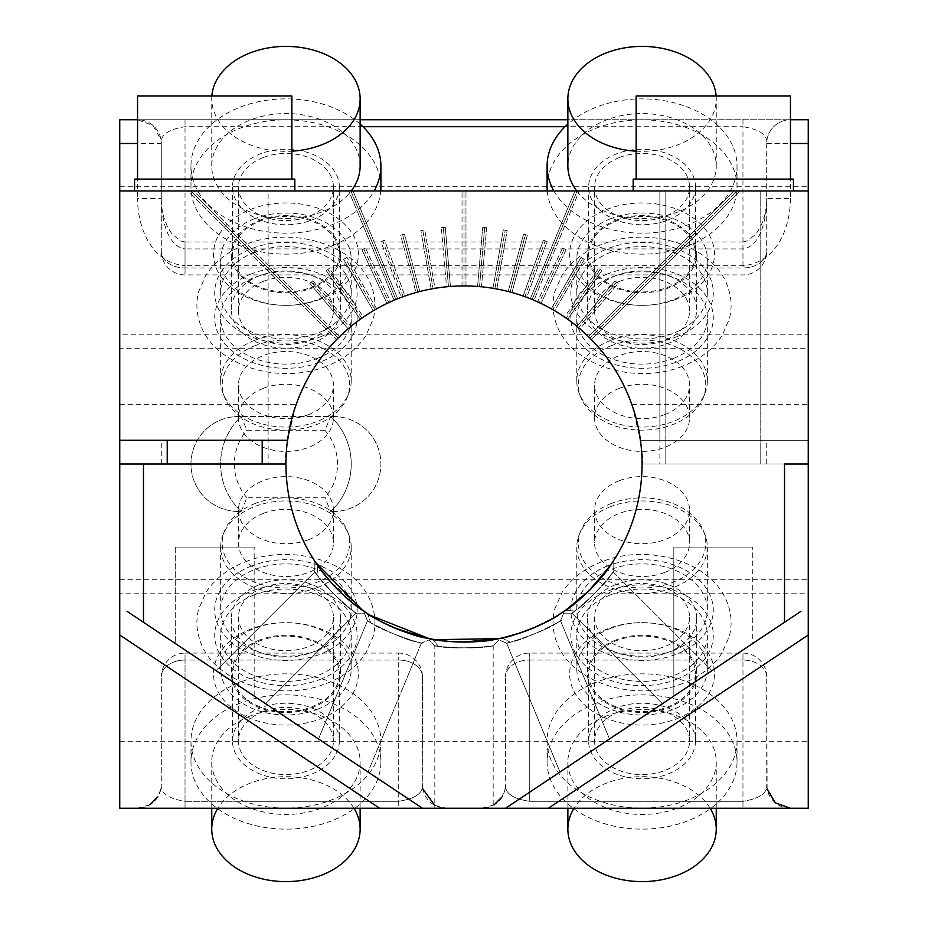<?xml version="1.0" encoding="UTF-8"?>
<svg xmlns="http://www.w3.org/2000/svg" width="928" height="928" viewBox="0 0 928 928"><rect width="100%" height="100%" fill="white"/><g stroke="black" fill="none" stroke-linecap="round" stroke-linejoin="round"><path stroke-width="0.7" stroke-dasharray="4.64 3.48" d="M308.699 539.632A47.479 33.582 180 0 0 333.419 510.168A47.479 33.582 180 0 0 263.169 480.704A47.479 33.582 180 0 0 238.45 510.168A47.479 33.582 180 0 0 308.699 539.632M263.169 513.439A47.479 33.582 180 0 0 238.45 542.903A47.479 33.582 180 0 0 308.699 572.379A47.479 33.582 180 0 0 333.419 542.903A47.479 33.582 180 0 0 263.169 513.439M255.397 503.382A63.696 45.043 180 0 0 224.564 530.839A63.696 45.043 180 0 0 246.326 578.19A63.696 45.043 180 0 0 316.471 582.436A63.696 45.043 180 0 0 347.304 530.839A63.696 45.043 180 0 0 255.397 503.382M317.237 587.621A65.285 46.168 180 0 0 351.225 547.102A65.285 46.168 180 0 0 348.835 534.737A65.285 46.168 180 0 0 254.632 506.595A65.285 46.168 180 0 0 223.033 534.737A65.285 46.168 180 0 0 220.644 547.102A65.285 46.168 180 0 0 317.237 587.621M317.237 650.574A65.285 46.168 180 0 0 351.225 610.056A65.285 46.168 180 0 0 254.632 569.548A65.285 46.168 180 0 0 220.644 610.056A65.285 46.168 180 0 0 317.237 650.574M254.632 594.732A65.285 46.168 180 0 0 220.644 635.239A65.285 46.168 180 0 0 317.237 675.758A65.285 46.168 180 0 0 351.225 635.239A65.285 46.168 180 0 0 254.632 594.732M317.237 709.34A65.285 46.168 180 0 0 351.225 668.821A65.285 46.168 180 0 0 254.632 628.302A65.285 46.168 180 0 0 220.644 668.821A65.285 46.168 180 0 0 317.237 709.34M320.647 718.794A72.419 51.202 180 0 0 349.485 649.31A72.419 51.202 180 0 0 251.221 628.917A72.419 51.202 180 0 0 222.384 698.401A72.419 51.202 180 0 0 320.647 718.794M119.747 741.252L808.253 741.252L808.253 808.265L119.747 808.265L119.747 593.781L808.253 593.781L808.253 741.252M676.779 718.794A72.419 51.202 180 0 0 705.616 649.31A72.419 51.202 180 0 0 607.353 628.917A72.419 51.202 180 0 0 578.515 698.401A72.419 51.202 180 0 0 676.779 718.794M285.94 464L119.747 464L285.94 464A178.06 178.06 0 0 0 620.264 549.376A178.06 178.06 0 0 0 642.06 464L808.253 464L808.253 190.971L739.813 190.971L591.298 339.497A178.06 178.06 0 0 1 642.06 464C644.218 459.94 640.83 440.15 631.887 404.654A178.06 178.06 0 0 1 642.06 464L808.253 464L808.253 190.971L808.253 440.266L640.471 440.266A178.06 178.06 0 0 0 452.098 286.334A178.06 178.06 0 0 0 285.94 464A178.06 178.06 0 0 1 296.113 404.654C287.17 440.15 283.782 459.94 285.94 464L119.747 464L119.747 348.267L808.253 348.267L808.253 593.781M808.253 334.219L808.253 119.747L119.747 119.747L119.747 334.219L808.253 334.219L808.253 348.267M119.747 464L119.747 593.781M119.747 334.219L119.747 348.267M119.747 190.971L188.187 190.971L336.702 339.497L338.094 338.094L190.971 190.971L193.743 190.971L339.486 336.713L338.094 338.094L190.971 190.971L119.747 190.971L119.747 440.266L119.747 190.971L808.253 190.971L808.253 440.266L640.471 440.266A178.06 178.06 0 0 0 591.298 339.497L589.906 338.094L737.029 190.971L808.253 190.971M610.763 628.302A65.285 46.168 180 0 0 576.775 668.821A65.285 46.168 180 0 0 673.368 709.34A65.285 46.168 180 0 0 707.356 668.821A65.285 46.168 180 0 0 610.763 628.302M713.296 464L665.805 464L713.296 464M737.029 190.971L579.223 190.971L734.257 190.971L588.514 336.713L589.906 338.094L737.029 190.971L734.257 190.971L588.514 336.713L591.298 339.497L739.813 190.971L737.029 190.971M577.088 190.971L353.034 190.971L574.966 190.971L530.317 298.746L532.138 299.489L577.088 190.971L574.966 190.971L530.317 298.746L532.138 299.489L577.088 190.971M496.851 288.991L492.977 288.318L503.289 229.854L507.164 230.527L496.851 288.991L494.926 288.643L505.226 230.19L503.289 229.854L507.164 230.527L503.289 229.854L492.977 288.318A178.06 178.06 0 0 0 481.481 286.798L486.655 227.662L482.734 227.314L486.655 227.662L482.734 227.314L484.694 227.488L479.521 286.613L481.481 286.798L477.56 286.45L482.734 227.314L477.56 286.45A178.06 178.06 0 0 0 465.972 285.952L465.972 190.971L465.972 285.952L462.028 285.952L462.028 190.971L462.028 285.952A178.06 178.06 0 0 0 450.44 286.45L448.479 286.613L443.306 227.488L445.266 227.314L450.44 286.45L446.519 286.798L441.345 227.662L446.519 286.798A178.06 178.06 0 0 0 435.023 288.318L431.149 288.991L420.836 230.527L424.711 229.854L435.023 288.318L433.074 288.643L422.774 230.19L424.711 229.854L420.836 230.527L431.149 288.991A178.06 178.06 0 0 0 419.816 291.508L416.011 292.529L400.652 235.178L404.446 234.169L419.816 291.508L417.913 292.007L402.555 234.68L400.652 235.178L404.446 234.169L400.652 235.178L416.011 292.529A178.06 178.06 0 0 0 404.944 296.02L401.256 297.366L380.944 241.57L384.644 240.224L404.944 296.02L403.1 296.682L382.8 240.897L380.944 241.57L384.644 240.224L380.944 241.57L401.256 297.366A178.06 178.06 0 0 0 397.683 298.746L394.04 300.254L348.777 190.971L394.04 300.254A178.06 178.06 0 0 0 390.537 301.797L386.964 303.468L361.885 249.655L363.66 248.832L361.885 249.655L386.964 303.468A178.06 178.06 0 0 0 376.675 308.827L373.265 310.787L343.592 259.376L345.286 258.39L343.592 259.376L373.265 310.787A178.06 178.06 0 0 0 363.486 317.028L360.261 319.278L326.215 270.651L327.816 269.526L326.215 270.651L360.261 319.278A178.06 178.06 0 0 0 351.051 326.343L348.046 328.872L309.882 283.4L311.39 282.135L309.882 283.4L348.046 328.872A178.06 178.06 0 0 0 339.486 336.713L336.702 339.497A178.06 178.06 0 0 0 287.529 440.266A178.06 178.06 0 0 1 336.702 339.497L188.187 190.971L350.912 190.971L193.743 190.971L339.486 336.713A178.06 178.06 0 0 1 348.046 328.872L349.543 327.596L311.39 282.135L312.898 280.871L351.051 326.343L349.543 327.596L311.39 282.135L312.898 280.871L309.882 283.4L312.898 280.871L351.051 326.343A178.06 178.06 0 0 1 360.261 319.278L361.862 318.142L327.816 269.526L329.428 268.389L363.486 317.028L361.862 318.142L327.816 269.526L329.428 268.389L326.215 270.651L329.428 268.389L363.486 317.028A178.06 178.06 0 0 1 373.265 310.787L374.97 309.79L345.286 258.39L346.991 257.404L376.675 308.827L374.97 309.79L345.286 258.39L346.991 257.404L343.592 259.376L346.991 257.404L376.675 308.827A178.06 178.06 0 0 1 386.964 303.468L388.751 302.621L363.66 248.832L365.446 247.996L390.537 301.797L388.751 302.621L363.66 248.832L365.446 247.996L361.885 249.655L365.446 247.996L390.537 301.797A178.06 178.06 0 0 1 394.04 300.254L395.862 299.489L350.912 190.971L353.034 190.971L397.683 298.746L395.862 299.489L350.912 190.971L353.034 190.971L397.683 298.746A178.06 178.06 0 0 1 401.256 297.366L403.1 296.682L382.8 240.897L384.644 240.224L404.944 296.02A178.06 178.06 0 0 1 416.011 292.529L417.913 292.007L402.555 234.68L404.446 234.169L419.816 291.508A178.06 178.06 0 0 1 431.149 288.991L433.074 288.643L422.774 230.19L424.711 229.854L435.023 288.318A178.06 178.06 0 0 1 446.519 286.798L448.479 286.613L443.306 227.488L445.266 227.314L441.345 227.662L445.266 227.314L450.44 286.45A178.06 178.06 0 0 1 462.028 285.952L464 285.94L464 190.971L464 285.94L465.972 285.952A178.06 178.06 0 0 1 477.56 286.45L479.521 286.613L484.694 227.488L486.655 227.662L481.481 286.798A178.06 178.06 0 0 1 492.977 288.318L494.926 288.643L505.226 230.19L507.164 230.527L496.851 288.991A178.06 178.06 0 0 1 508.184 291.508L510.087 292.007L525.445 234.68L527.348 235.178L511.989 292.529A178.06 178.06 0 0 1 523.056 296.02L524.9 296.682L545.2 240.897L547.056 241.57L526.744 297.366A178.06 178.06 0 0 1 530.317 298.746A178.06 178.06 0 0 0 526.744 297.366L524.9 296.682L545.2 240.897L543.356 240.224L547.056 241.57L543.356 240.224L523.056 296.02L526.744 297.366L547.056 241.57L543.356 240.224L523.056 296.02A178.06 178.06 0 0 0 511.989 292.529L510.087 292.007L525.445 234.68L523.554 234.169L527.348 235.178L523.554 234.169L508.184 291.508L511.989 292.529L527.348 235.178L523.554 234.169L508.184 291.508M793.417 190.971L633.163 190.971L793.417 190.971L633.163 190.971L793.417 190.971L793.417 179.104L633.163 179.104L793.417 179.104L633.163 179.104L633.163 190.971M294.837 190.971L134.583 190.971L294.837 190.971L134.583 190.971L294.837 190.971L294.837 179.104L134.583 179.104L294.837 179.104L134.583 179.104L134.583 190.971M784.52 464L808.253 464M790.447 808.265A23.745 23.745 0 0 1 766.714 784.52L766.714 676.837A23.745 16.785 180 0 0 742.968 660.052L742.968 801.305C759.742 798.625 767.653 793.034 766.714 784.52C767.653 793.034 759.742 798.625 742.968 801.305L742.968 808.265L790.447 808.265L481.806 808.265L505.551 808.265L800.91 611.355M678.67 692.845L747.91 646.688L673.832 696.07L673.832 547.102L752.747 547.102L673.832 547.102L752.747 547.102L673.832 547.102L673.832 696.07M752.747 643.464L747.91 646.688L752.747 643.464L752.747 547.102L752.747 643.464M665.446 701.672L708.911 672.696L662.406 703.691L665.446 701.672L662.406 703.691L571.892 613.164L662.406 703.691L571.892 613.164L563.667 613.164L562.925 612.062C555.35 618.86 517.302 636.248 501.967 637.977L498.742 638.65C489.137 642.037 447.331 643.533 432.494 639.264L429.258 638.65C419.085 638.104 379.9 623.488 367.824 613.86L365.075 612.062C355.888 607.666 325.264 579.165 317.805 565.651L315.508 562.275M610.995 574.78L613.164 571.892L610.995 574.78C623.964 559.016 590.069 602.11 574.78 610.995C559.016 623.964 602.098 590.069 610.995 574.78C623.964 559.016 590.069 602.11 574.78 610.995C559.016 623.964 602.098 590.069 610.995 574.78C623.964 559.016 590.069 602.11 574.78 610.995C559.016 623.964 602.098 590.069 610.995 574.78L613.164 571.892L711.938 670.666L708.911 672.696M563.006 769.962L606.46 740.996L559.978 771.98L563.006 769.962L559.978 771.98L506.595 643.092L559.978 771.98L506.595 643.092L498.997 639.949L498.765 638.638C489.137 642.037 447.331 643.533 432.494 639.264L429.246 638.65C419.085 638.104 379.9 623.488 367.824 613.86L329.927 581.183M557.415 622.595L560.524 620.751L557.415 622.595C575.43 613.002 527.626 639.844 510.087 642.199C490.576 648.15 543.344 633.325 557.415 622.595C575.43 613.002 527.626 639.844 510.087 642.199C490.576 648.15 543.344 633.325 557.415 622.595C575.43 613.002 527.626 639.844 510.087 642.199C490.576 648.15 543.344 633.325 557.415 622.595L560.524 620.751L609.487 738.966L606.46 740.996M379.656 808.265L137.553 808.265L185.032 808.265L185.032 801.305C168.258 798.625 160.347 793.034 161.286 784.52L160.869 789.009L157.818 796.874M160.857 788.997L161.066 787.791A23.745 23.745 0 0 0 161.286 784.52L161.286 676.837L161.286 784.52C160.347 793.034 168.258 798.625 185.032 801.305L185.032 660.052L398.715 660.052L398.715 801.305C415.477 798.625 423.4 793.034 422.449 784.52C423.4 793.034 415.477 798.625 398.715 801.305L398.715 808.265L446.194 808.265L177.376 808.265M767.131 789.009L766.714 676.837A23.745 16.785 0 0 0 742.968 660.052L742.968 801.305L683.855 801.305A94.969 67.152 180 0 1 600.277 801.305A94.969 67.152 0 0 1 547.102 741.008A94.969 67.152 0 0 1 596.53 682.08A94.969 67.152 0 0 1 737.029 741.008A94.969 67.152 0 0 1 687.59 799.936A94.969 67.152 0 0 1 683.855 801.305L529.285 801.305C512.523 798.625 504.6 793.034 505.551 784.52C504.6 793.034 512.523 798.625 529.285 801.305L742.968 801.305L742.968 808.265L548.344 808.265M438.387 808.265L493.186 808.265L438.387 808.265M333.419 416.521A47.479 47.479 0 0 1 380.898 464A47.479 47.479 0 0 1 333.419 511.49L330.751 511.49L333.419 511.49A47.479 47.479 0 0 0 380.898 464A47.479 47.479 0 0 0 333.419 416.521L238.45 416.521A47.479 47.479 0 0 0 190.971 464A47.479 47.479 0 0 0 238.45 511.49L241.118 511.49A65.285 65.285 0 0 1 241.118 416.521L330.751 416.521A65.285 65.285 0 0 1 330.751 511.49A65.285 65.285 0 0 0 330.751 416.521L333.419 416.521M119.747 186.748L808.253 186.748M676.779 299.083A72.419 51.202 180 0 1 578.515 278.702A72.419 51.202 180 0 1 607.353 209.218A72.419 51.202 180 0 1 705.616 229.599A72.419 51.202 180 0 1 676.779 299.083M320.647 299.083A72.419 51.202 180 0 1 222.384 278.702A72.419 51.202 180 0 1 251.221 209.218A72.419 51.202 180 0 1 349.485 229.599A72.419 51.202 180 0 1 320.647 299.083M380.898 187.004A94.969 67.152 0 0 0 327.723 126.695L185.032 126.695C168.258 129.375 160.347 134.978 161.286 143.492L137.553 143.492L137.553 119.747L153.05 125.512L161.031 139.989L161.286 143.492A23.745 23.745 0 0 0 137.553 119.747L360.134 119.747M742.968 119.747L742.968 126.695C759.742 129.375 767.653 134.978 766.714 143.492A23.745 23.745 0 0 1 790.447 119.747A23.745 23.745 0 0 0 766.714 143.492L790.447 143.492L790.447 119.747L567.866 119.747M214.704 464L262.195 464L214.704 464M127.09 611.355L422.449 808.265M180.09 646.688L249.33 692.845L180.09 646.688M254.168 696.07L254.168 547.102L175.253 547.102L254.168 547.102L175.253 547.102L254.168 547.102L254.168 696.07L249.33 692.845M321.54 740.996L364.994 769.962L318.513 738.966L321.54 740.996L318.513 738.966L367.476 620.762L318.513 738.966L367.476 620.762L364.333 613.164L365.075 612.062C355.888 607.666 325.264 579.165 317.805 565.651C302.505 545.444 342.096 600.741 362.349 610.206L365.075 612.062L364.333 613.164L365.075 612.062L364.333 613.164L365.075 612.062L364.333 613.164L356.108 613.164L265.594 703.691L219.089 672.696L262.554 701.672M417.913 642.199L421.416 643.092L417.913 642.199C437.436 648.15 384.656 633.325 370.585 622.595C352.582 613.002 400.374 639.833 417.913 642.199C437.436 648.15 384.656 633.325 370.585 622.595C352.582 613.002 400.374 639.833 417.913 642.199C437.436 648.15 384.656 633.325 370.585 622.595C352.582 613.002 400.374 639.833 417.913 642.199L421.416 643.092L368.022 771.98L364.994 769.962M319.441 567.982L317.805 565.651L317.005 574.78L314.836 571.892L317.005 574.78C304.036 559.016 337.931 602.098 353.22 610.995C368.996 623.964 325.89 590.069 317.005 574.78C304.036 559.016 337.931 602.098 353.22 610.995C368.996 623.964 325.89 590.069 317.005 574.78C304.036 559.016 337.931 602.098 353.22 610.995C368.996 623.964 325.89 590.069 317.005 574.78L314.836 571.892L216.062 670.666L219.089 672.696M610.763 594.732A65.285 46.168 180 0 0 576.775 635.239A65.285 46.168 180 0 0 673.368 675.758A65.285 46.168 180 0 0 707.356 635.239A65.285 46.168 180 0 0 610.763 594.732M579.954 328.872A178.06 178.06 0 0 1 588.514 336.713A178.06 178.06 0 0 0 579.954 328.872L578.457 327.596L616.61 282.135L618.118 283.4L579.954 328.872L578.457 327.596L616.61 282.135L615.102 280.871L618.118 283.4L615.102 280.871L576.949 326.343L578.457 327.596L576.949 326.343A178.06 178.06 0 0 0 567.739 319.278L566.138 318.142L600.184 269.526L601.785 270.651L567.739 319.278L566.138 318.142L600.184 269.526L598.572 268.389L601.785 270.651L598.572 268.389L564.514 317.028L566.138 318.142L564.514 317.028A178.06 178.06 0 0 0 554.735 310.787L553.03 309.79L582.714 258.39L584.408 259.376L554.735 310.787L553.03 309.79L582.714 258.39L581.009 257.404L584.408 259.376L581.009 257.404L551.325 308.827L553.03 309.79L551.325 308.827A178.06 178.06 0 0 0 541.036 303.468L539.249 302.621L564.34 248.832L566.115 249.655L541.036 303.468L539.249 302.621L564.34 248.832L562.554 247.996L566.115 249.655L562.554 247.996L537.463 301.797L539.249 302.621L537.463 301.797A178.06 178.06 0 0 0 533.96 300.254L532.138 299.489L533.96 300.254L579.223 190.971L533.96 300.254A178.06 178.06 0 0 1 537.463 301.797L562.554 247.996L566.115 249.655L541.036 303.468A178.06 178.06 0 0 1 551.325 308.827L581.009 257.404L584.408 259.376L554.735 310.787A178.06 178.06 0 0 1 564.514 317.028L598.572 268.389L601.785 270.651L567.739 319.278A178.06 178.06 0 0 1 576.949 326.343L615.102 280.871L618.118 283.4L579.954 328.872M713.296 190.971L665.805 190.971L713.296 190.971M119.747 440.266L287.529 440.266M167.829 440.266L268.134 440.266L167.829 440.266M613.164 571.892L711.938 670.666L613.164 571.892L613.164 561.254L613.164 571.892L613.164 561.254L610.195 565.651C625.495 545.444 585.916 600.741 565.651 610.206L562.925 612.062C555.35 618.86 517.302 636.248 501.967 637.977L498.742 638.65L498.997 639.949L498.742 638.65L498.997 639.949L498.742 638.65L498.997 639.949L493.186 645.76L493.186 808.265M369.912 615.183L385.097 623.628L365.075 612.062M389.911 625.924L394.412 627.908L389.911 625.924M426.033 637.977L429.258 638.65L429.003 639.949L429.258 638.65L429.003 639.949L429.258 638.65L429.003 639.949L429.258 638.65L426.033 637.977L452.191 641.677M457.504 641.956L462.422 642.06M495.506 639.264L504.368 637.432M610.172 565.697L610.195 565.651C625.495 545.444 585.916 600.741 565.651 610.206L560.176 613.86L562.925 612.062L563.667 613.164L562.925 612.062L563.667 613.164L562.925 612.062L563.667 613.164L560.524 620.762L609.487 738.966L560.524 620.762L563.667 613.164L571.892 613.164L563.667 613.164L560.524 620.762M610.195 565.651L613.141 561.278M556.22 616.32L530.688 629.114M525.642 631.063L521.049 632.687M314.836 561.266L317.794 565.651L317.005 574.78L317.805 565.651L314.836 561.266L314.836 571.892L216.062 670.666L314.836 571.892L314.836 561.254L314.836 571.892M362.326 610.183L362.349 610.206C342.096 600.741 302.505 545.444 317.794 565.651M609.835 566.173L585.232 594.419M571.892 613.164L574.78 610.995L571.892 613.164L574.78 610.995L565.651 610.206L560.176 613.86M567.658 608.78L581.276 597.992M501.967 637.977L510.087 642.199L501.967 637.977L510.087 642.199L506.595 643.092L498.997 639.949L493.186 645.76L498.997 639.949L506.595 643.092L510.087 642.199L506.595 643.092M434.814 805.353L446.194 808.265A23.745 23.745 0 0 1 422.449 784.52L422.878 789.009M161.286 676.837A23.745 16.785 0 0 1 185.032 660.052L185.032 653.092A23.745 23.745 0 0 0 161.286 676.837A23.745 16.785 180 0 1 185.032 660.052L185.032 801.305L398.715 801.305L244.145 801.305A94.969 67.152 0 0 1 190.971 741.008A94.969 67.152 0 0 1 240.41 682.08A94.969 67.152 0 0 1 380.898 741.008A94.969 67.152 0 0 1 331.47 799.936A94.969 67.152 0 0 1 327.723 801.305A94.969 67.152 180 0 1 244.145 801.305L185.032 801.305L185.032 808.265M149.907 804.785L137.553 808.265A23.745 23.745 0 0 0 161.066 787.791M505.122 788.997L505.551 676.837L505.319 787.791A23.745 23.745 0 0 0 505.551 784.52L505.122 789.009L502.083 796.874M494.172 804.785L481.806 808.265A23.745 23.745 0 0 0 505.319 787.791M432.494 639.264L438.387 646.271L432.494 639.264L438.387 646.271L434.814 645.76L438.387 646.271C418.076 644.299 472.503 650.795 489.613 646.271C509.924 644.299 455.486 650.806 438.387 646.271C418.076 644.299 472.503 650.795 489.613 646.271C509.924 644.299 455.486 650.806 438.387 646.271C418.076 644.299 472.503 650.795 489.613 646.271L493.186 645.76L489.613 646.271C509.924 644.299 455.486 650.806 438.387 646.271L434.814 645.76L434.814 808.265M489.613 646.271L493.186 645.76M241.118 416.521L238.45 416.521A47.479 47.479 0 0 0 190.971 464A47.479 47.479 0 0 0 238.45 511.49L241.118 511.49A65.285 65.285 0 0 1 241.118 416.521L246.952 430.232L324.916 430.232L330.751 416.521M610.763 218.672A65.285 46.168 0 0 0 576.775 259.19A65.285 46.168 0 0 0 673.368 299.709A65.285 46.168 0 0 0 707.356 259.19A65.285 46.168 0 0 0 610.763 218.672M254.632 218.672A65.285 46.168 0 0 0 220.644 259.19A65.285 46.168 0 0 0 317.237 299.709A65.285 46.168 0 0 0 351.225 259.19A65.285 46.168 0 0 0 254.632 218.672M547.265 190.971A94.969 67.152 0 0 0 687.59 245.932A94.969 67.152 0 0 0 737.029 187.004A94.969 67.152 0 0 0 683.855 126.695L600.277 126.695A94.969 67.152 0 0 0 596.53 128.064A94.969 67.152 0 0 0 547.102 187.004M185.032 119.747L185.032 267.96A23.745 16.785 180 0 1 161.286 251.175L161.286 143.492L161.286 198.569L137.553 198.569C137.564 225.191 149.582 262.438 185.032 265.721L185.032 248.936C167.307 246.465 161.298 218.532 161.286 198.569L161.286 251.175A23.745 16.785 180 0 0 185.032 267.96L742.968 267.96A23.745 16.785 180 0 0 766.714 251.175A23.745 16.785 180 0 1 742.968 267.96L742.968 126.695L683.855 126.695A94.969 67.152 0 0 0 600.277 126.695L565.071 126.695M790.447 143.492L790.447 198.569L766.714 198.569C766.702 218.521 760.682 246.488 742.968 248.936L185.032 248.936L185.032 267.96L742.968 267.96L742.968 241.976L185.032 241.976L185.032 248.936M766.714 143.492L766.714 251.175L766.714 143.492A23.745 23.745 0 0 1 790.447 119.747M760.171 440.266L659.866 440.266L760.171 440.266M214.704 190.971L262.195 190.971L214.704 190.971M367.824 613.86L370.585 622.595L367.824 613.86L370.585 622.595L367.476 620.762L364.333 613.164L356.108 613.164L265.594 703.691L356.108 613.164L364.333 613.164L367.476 620.762L370.585 622.595L367.476 620.762M353.22 610.995L356.12 613.164M443.306 227.488L441.345 227.662L443.306 227.488M659.866 464L766.714 464L659.866 464L659.866 190.971L766.714 190.971L659.866 190.971L659.866 440.266M713.296 179.104L636.132 179.104L713.296 179.104M214.704 179.104L291.868 179.104L214.704 179.104M268.134 464L161.286 464L268.134 464L268.134 190.971L161.286 190.971L268.134 190.971L161.286 190.971L268.134 190.971L268.134 440.266M422.681 787.791L422.449 676.837L422.878 788.997M241.118 511.49L246.952 497.779L324.916 497.779L330.751 511.49M610.763 252.254A65.285 46.168 0 0 0 576.775 292.761A65.285 46.168 0 0 0 673.368 333.28A65.285 46.168 0 0 0 707.356 292.761A65.285 46.168 0 0 0 610.763 252.254M254.632 252.254A65.285 46.168 0 0 0 220.644 292.761A65.285 46.168 0 0 0 317.237 333.28A65.285 46.168 0 0 0 351.225 292.761A65.285 46.168 0 0 0 254.632 252.254M362.929 126.695L327.723 126.695A94.969 67.152 0 0 0 244.145 126.695A94.969 67.152 0 0 0 240.41 128.064A94.969 67.152 0 0 0 190.971 187.004A94.969 67.152 0 0 0 331.47 245.932A94.969 67.152 0 0 0 380.735 190.971M790.447 179.104L790.447 96.002L636.132 96.002L713.296 96.002L636.132 96.002L636.132 179.104M291.868 179.104L291.868 96.002L137.553 96.002L214.704 96.002L137.553 96.002L137.553 179.104M240.41 703.064A94.969 67.152 180 0 0 190.971 761.992A94.969 67.152 180 0 0 331.47 820.92A94.969 67.152 180 0 0 380.898 761.992A94.969 67.152 180 0 0 240.41 703.064M596.53 703.064A94.969 67.152 180 0 0 547.102 761.992A94.969 67.152 180 0 0 687.59 820.92A94.969 67.152 180 0 0 737.029 761.992A94.969 67.152 180 0 0 596.53 703.064M324.916 430.232A51.585 51.585 0 0 1 324.916 497.779M246.952 497.779A51.585 51.585 0 0 1 246.952 430.232M553.9 190.971A94.969 67.152 0 0 0 687.59 224.947A94.969 67.152 0 0 0 737.029 166.019A94.969 67.152 0 0 0 596.53 107.08A94.969 67.152 0 0 0 567.866 124.097M360.134 124.097A94.969 67.152 0 0 0 240.41 107.08A94.969 67.152 0 0 0 190.971 166.019A94.969 67.152 0 0 0 331.47 224.947A94.969 67.152 0 0 0 374.1 190.971M673.368 650.574A65.285 46.168 180 0 0 707.356 610.056A65.285 46.168 180 0 0 610.763 569.548A65.285 46.168 180 0 0 576.775 610.056A65.285 46.168 180 0 0 673.368 650.574M250.363 715.952A74.194 52.467 180 0 0 211.746 761.992A74.194 52.467 180 0 0 321.506 808.033A74.194 52.467 180 0 0 360.134 761.992A74.194 52.467 180 0 0 250.363 715.952M606.494 715.952A74.194 52.467 180 0 0 567.866 761.992A74.194 52.467 180 0 0 677.637 808.033A74.194 52.467 180 0 0 716.254 761.992A74.194 52.467 180 0 0 606.494 715.952M576.798 190.971A74.194 52.467 0 0 0 677.637 212.06A74.194 52.467 0 0 0 716.254 166.019A74.194 52.467 0 0 0 606.494 119.979A74.194 52.467 0 0 0 567.866 166.019M360.134 166.019A74.194 52.467 0 0 0 250.363 119.979A74.194 52.467 0 0 0 211.746 166.019A74.194 52.467 0 0 0 321.506 212.06A74.194 52.467 0 0 0 351.202 190.971M610.763 506.595A65.285 46.168 180 0 0 579.165 534.737A65.285 46.168 180 0 0 576.775 547.102A65.285 46.168 180 0 0 673.368 587.621A65.285 46.168 180 0 0 707.356 547.102A65.285 46.168 180 0 0 704.967 534.737A65.285 46.168 180 0 0 610.763 506.595M353.997 808.265A74.194 52.467 180 0 0 250.363 783.104A74.194 52.467 180 0 0 217.871 808.265M710.129 808.265A74.194 52.467 180 0 0 606.494 783.104A74.194 52.467 180 0 0 574.003 808.265M673.368 358.463A65.285 46.168 0 0 0 707.356 317.944A65.285 46.168 0 0 0 610.763 277.437A65.285 46.168 0 0 0 576.775 317.944A65.285 46.168 0 0 0 673.368 358.463M317.237 358.463A65.285 46.168 0 0 0 351.225 317.944A65.285 46.168 0 0 0 254.632 277.437A65.285 46.168 0 0 0 220.644 317.944A65.285 46.168 0 0 0 317.237 358.463M636.132 151.16A74.194 52.467 0 0 0 677.637 144.907A74.194 52.467 0 0 0 716.254 98.867A74.194 52.467 0 0 0 716.149 96.002M211.851 96.002A74.194 52.467 0 0 0 211.746 98.867A74.194 52.467 0 0 0 291.868 151.16M611.529 503.382A63.696 45.043 180 0 0 580.696 530.839A63.696 45.043 180 0 0 602.458 578.19A63.696 45.043 180 0 0 672.603 582.436A63.696 45.043 180 0 0 703.436 530.839A63.696 45.043 180 0 0 611.529 503.382M610.763 340.39A65.285 46.168 0 0 0 576.775 380.898A65.285 46.168 0 0 0 579.165 393.275A65.285 46.168 0 0 0 673.368 421.416A65.285 46.168 0 0 0 704.967 393.275A65.285 46.168 0 0 0 707.356 380.898A65.285 46.168 0 0 0 610.763 340.39M254.632 340.39A65.285 46.168 0 0 0 220.644 380.898A65.285 46.168 0 0 0 223.033 393.275A65.285 46.168 0 0 0 317.237 421.416A65.285 46.168 0 0 0 348.835 393.275A65.285 46.168 0 0 0 351.225 380.898A65.285 46.168 0 0 0 254.632 340.39M664.831 572.379A47.479 33.582 180 0 0 689.55 542.903A47.479 33.582 180 0 0 619.301 513.439A47.479 33.582 180 0 0 594.581 542.903A47.479 33.582 180 0 0 664.831 572.379M611.529 345.576A63.696 45.043 0 0 0 580.696 397.172A63.696 45.043 0 0 0 672.603 424.63A63.696 45.043 0 0 0 703.436 397.172A63.696 45.043 0 0 0 681.674 349.821A63.696 45.043 0 0 0 611.529 345.576M255.397 345.576A63.696 45.043 0 0 0 224.564 397.172A63.696 45.043 0 0 0 316.471 424.63A63.696 45.043 0 0 0 347.304 397.172A63.696 45.043 0 0 0 325.542 349.821A63.696 45.043 0 0 0 255.397 345.576M619.301 480.704A47.479 33.582 180 0 0 594.581 510.168A47.479 33.582 180 0 0 664.831 539.632A47.479 33.582 180 0 0 689.55 510.168A47.479 33.582 180 0 0 619.301 480.704M664.831 414.561A47.479 33.582 0 0 0 689.55 385.097A47.479 33.582 0 0 0 619.301 355.633A47.479 33.582 0 0 0 594.581 385.097A47.479 33.582 0 0 0 664.831 414.561M308.699 414.561A47.479 33.582 0 0 0 333.419 385.097A47.479 33.582 0 0 0 263.169 355.633A47.479 33.582 0 0 0 238.45 385.097A47.479 33.582 0 0 0 308.699 414.561M619.301 388.368A47.479 33.582 0 0 0 594.581 417.832A47.479 33.582 0 0 0 664.831 447.308A47.479 33.582 0 0 0 689.55 417.832A47.479 33.582 0 0 0 619.301 388.368M263.169 388.368A47.479 33.582 0 0 0 238.45 417.832A47.479 33.582 0 0 0 308.699 447.308A47.479 33.582 0 0 0 333.419 417.832A47.479 33.582 0 0 0 263.169 388.368M695.49 741.008A53.418 37.77 180 0 1 688.947 759.116A53.418 37.77 0 0 1 628.848 777.606A53.418 37.77 0 0 1 588.642 741.008A53.418 37.77 0 0 1 595.184 722.9A53.418 37.77 180 0 1 655.284 704.41A53.418 37.77 180 0 1 695.49 741.008L695.49 673.856A53.418 37.77 0 0 1 688.947 691.963A53.418 37.77 0 0 1 628.848 710.454A53.418 37.77 0 0 1 588.642 673.856A53.418 37.77 0 0 1 595.184 655.748A53.418 37.77 0 0 1 655.284 637.258A53.418 37.77 0 0 1 695.49 673.856M619.301 711.544A47.479 33.582 180 0 0 594.581 741.008A47.479 33.582 180 0 0 664.831 770.472A47.479 33.582 180 0 0 689.55 741.008A47.479 33.582 180 0 0 619.301 711.544M615.89 639.972A54.601 38.616 180 0 0 587.459 673.856A54.601 38.616 180 0 0 668.241 707.739A54.601 38.616 180 0 0 696.673 673.856A54.601 38.616 180 0 0 615.89 639.972M619.301 587.644A47.479 33.582 180 0 0 594.581 617.108A47.479 33.582 180 0 0 664.831 646.572A47.479 33.582 180 0 0 689.55 617.108A47.479 33.582 180 0 0 619.301 587.644M615.89 584.57A54.601 38.616 180 0 0 587.459 618.454A54.601 38.616 180 0 0 668.241 652.338A54.601 38.616 180 0 0 696.673 618.454A54.601 38.616 180 0 0 615.89 584.57M695.49 187.004A53.418 37.77 0 0 1 688.947 205.111A53.418 37.77 180 0 1 628.848 223.602A53.418 37.77 180 0 1 588.642 187.004A53.418 37.77 180 0 1 595.184 168.896A53.418 37.77 0 0 1 655.284 150.406A53.418 37.77 0 0 1 695.49 187.004L695.49 254.156A53.418 37.77 180 0 1 688.947 272.264A53.418 37.77 180 0 1 628.848 290.754A53.418 37.77 180 0 1 588.642 254.156A53.418 37.77 180 0 1 595.184 236.048A53.418 37.77 180 0 1 655.284 217.558A53.418 37.77 180 0 1 695.49 254.156M619.301 157.54A47.479 33.582 0 0 0 594.581 187.004A47.479 33.582 0 0 0 664.831 216.468A47.479 33.582 0 0 0 689.55 187.004A47.479 33.582 0 0 0 619.301 157.54M615.89 220.272A54.601 38.616 180 0 1 696.673 254.156A54.601 38.616 180 0 1 668.241 288.04A54.601 38.616 180 0 1 587.459 254.156A54.601 38.616 180 0 1 615.89 220.272M619.301 281.439A47.479 33.582 0 0 0 594.581 310.903A47.479 33.582 0 0 0 664.831 340.367A47.479 33.582 0 0 0 689.55 310.903A47.479 33.582 0 0 0 619.301 281.439M615.89 275.662A54.601 38.616 0 0 0 587.459 309.558A54.601 38.616 0 0 0 668.241 343.441A54.601 38.616 0 0 0 696.673 309.558A54.601 38.616 0 0 0 615.89 275.662M339.358 187.004A53.418 37.77 0 0 1 332.816 205.111A53.418 37.77 180 0 1 272.716 223.602A53.418 37.77 180 0 1 232.51 187.004A53.418 37.77 180 0 1 239.053 168.896A53.418 37.77 0 0 1 299.152 150.406A53.418 37.77 0 0 1 339.358 187.004L339.358 254.156A53.418 37.77 180 0 1 332.816 272.264A53.418 37.77 180 0 1 272.716 290.754A53.418 37.77 180 0 1 232.51 254.156A53.418 37.77 180 0 1 239.053 236.048A53.418 37.77 180 0 1 299.152 217.558A53.418 37.77 180 0 1 339.358 254.156M263.169 157.54A47.479 33.582 0 0 0 238.45 187.004A47.479 33.582 0 0 0 308.699 216.468A47.479 33.582 0 0 0 333.419 187.004A47.479 33.582 0 0 0 263.169 157.54M259.759 220.272A54.601 38.616 180 0 1 340.541 254.156A54.601 38.616 180 0 1 312.11 288.04A54.601 38.616 180 0 1 231.327 254.156A54.601 38.616 180 0 1 259.759 220.272M263.169 281.439A47.479 33.582 0 0 0 238.45 310.903A47.479 33.582 0 0 0 308.699 340.367A47.479 33.582 0 0 0 333.419 310.903A47.479 33.582 0 0 0 263.169 281.439M259.759 275.662A54.601 38.616 0 0 0 231.327 309.558A54.601 38.616 0 0 0 312.11 343.441A54.601 38.616 0 0 0 340.541 309.558A54.601 38.616 0 0 0 259.759 275.662M339.358 741.008A53.418 37.77 180 0 1 332.816 759.116A53.418 37.77 0 0 1 272.716 777.606A53.418 37.77 0 0 1 232.51 741.008A53.418 37.77 0 0 1 239.053 722.9A53.418 37.77 180 0 1 299.152 704.41A53.418 37.77 180 0 1 339.358 741.008L339.358 673.856A53.418 37.77 0 0 1 332.816 691.963A53.418 37.77 0 0 1 272.716 710.454A53.418 37.77 0 0 1 232.51 673.856A53.418 37.77 0 0 1 239.053 655.748A53.418 37.77 0 0 1 299.152 637.258A53.418 37.77 0 0 1 339.358 673.856M263.169 711.544A47.479 33.582 180 0 0 238.45 741.008A47.479 33.582 180 0 0 308.699 770.472A47.479 33.582 180 0 0 333.419 741.008A47.479 33.582 180 0 0 263.169 711.544M259.759 639.972A54.601 38.616 180 0 0 231.327 673.856A54.601 38.616 180 0 0 312.11 707.739A54.601 38.616 180 0 0 340.541 673.856A54.601 38.616 180 0 0 259.759 639.972M263.169 587.644A47.479 33.582 180 0 0 238.45 617.108A47.479 33.582 180 0 0 308.699 646.572A47.479 33.582 180 0 0 333.419 617.108A47.479 33.582 180 0 0 263.169 587.644M259.759 584.57A54.601 38.616 180 0 0 231.327 618.454A54.601 38.616 180 0 0 312.11 652.338A54.601 38.616 180 0 0 340.541 618.454A54.601 38.616 180 0 0 259.759 584.57M251.79 565.86A71.224 50.367 180 0 0 223.428 634.207A71.224 50.367 180 0 0 320.079 654.263A71.224 50.367 180 0 0 348.441 585.916A71.224 50.367 180 0 0 251.79 565.86M320.079 679.447A71.224 50.367 180 0 0 348.441 611.1A71.224 50.367 180 0 0 251.79 591.043A71.224 50.367 180 0 0 223.428 659.39A71.224 50.367 180 0 0 320.079 679.447M119.747 579.745L808.253 579.745M631.887 404.654L808.253 404.654M790.447 198.569C790.447 225.168 778.395 262.45 742.968 265.721L185.032 265.721M137.553 143.492L137.553 198.569M119.747 404.654L296.113 404.654M422.449 676.837A23.745 16.785 180 0 0 398.715 660.052A23.745 16.785 0 0 1 422.449 676.837A23.745 23.745 0 0 0 398.715 653.092L398.715 660.052L398.715 653.092L185.032 653.092L185.032 660.052L398.715 660.052L398.715 808.265L406.36 808.265M529.285 801.305L529.285 660.052A23.745 16.785 0 0 0 505.551 676.837A23.745 16.785 0 0 1 529.285 660.052L529.285 653.092L529.285 660.052L742.968 660.052L529.285 660.052L529.285 801.305M161.031 139.989L161.286 143.492A23.745 23.745 0 0 0 137.553 119.747M742.968 265.721L742.968 241.976L748.072 240.7L755.949 233.96C763.118 224.112 766.702 212.315 766.714 198.569M676.21 679.447A71.224 50.367 180 0 0 704.572 611.1A71.224 50.367 180 0 0 607.921 591.043A71.224 50.367 180 0 0 579.559 659.39A71.224 50.367 180 0 0 676.21 679.447M574.78 610.995L565.651 610.206L574.78 610.995M607.921 565.86A71.224 50.367 180 0 0 579.559 634.207A71.224 50.367 180 0 0 676.21 654.263A71.224 50.367 180 0 0 704.572 585.916A71.224 50.367 180 0 0 607.921 565.86M742.968 660.052L742.968 653.092L742.968 660.052M676.21 336.968A71.224 50.367 0 0 0 704.572 268.621A71.224 50.367 0 0 0 607.921 248.565A71.224 50.367 0 0 0 579.559 316.912A71.224 50.367 0 0 0 676.21 336.968M320.079 336.968A71.224 50.367 0 0 0 348.441 268.621A71.224 50.367 0 0 0 251.79 248.565A71.224 50.367 0 0 0 223.428 316.912A71.224 50.367 0 0 0 320.079 336.968M185.032 267.96L185.032 274.92L185.032 267.96M607.921 273.748A71.224 50.367 0 0 0 579.559 342.096A71.224 50.367 0 0 0 676.21 362.14A71.224 50.367 0 0 0 704.572 293.805A71.224 50.367 0 0 0 607.921 273.748M251.79 273.748A71.224 50.367 0 0 0 223.428 342.096A71.224 50.367 0 0 0 320.079 362.14A71.224 50.367 0 0 0 348.441 293.805A71.224 50.367 0 0 0 251.79 273.748M238.45 510.168L238.45 542.903M333.419 510.168L333.419 542.903M347.304 530.839L348.835 534.737M224.564 530.839L223.033 534.737M351.225 547.102L351.225 610.056M220.644 547.102L220.644 610.056M245.375 561.846C291.705 542.938 356.132 561.486 371.2 602.829C375.457 613.918 376.095 625.182 373.126 636.596L365.899 652.894C356.851 666.606 343.72 676.79 326.494 683.46C280.163 702.368 215.737 683.82 200.668 642.478C196.411 631.388 195.773 620.124 198.743 608.698L205.97 592.412C215.018 578.701 228.149 568.504 245.375 561.846M351.225 635.239L351.225 668.821M220.644 635.239L220.644 668.821M576.775 635.239L576.775 668.821M707.356 635.239L707.356 668.821M665.805 464L665.805 190.971L665.805 464M760.774 464L760.774 190.971L760.774 464M766.934 787.791L767.143 788.997M742.968 808.265L750.624 808.265M161.286 198.569C161.31 212.442 164.952 224.309 172.214 234.169L180.102 240.781L185.032 241.976M262.195 440.266L262.195 464M167.226 440.266L167.226 464M175.253 547.102L175.253 643.464L175.253 547.102M421.405 643.092L368.022 771.98L421.405 643.092L429.003 639.949L434.814 645.76L429.003 639.949L421.405 643.092L429.003 639.949L434.814 645.76M161.286 464L161.286 440.266M576.775 292.761L576.775 259.19M707.356 292.761L707.356 259.19M220.644 292.761L220.644 259.19M351.225 292.761L351.225 259.19M766.714 464L766.714 440.266M682.625 683.46C636.295 702.368 571.868 683.82 556.8 642.478C552.543 631.388 551.905 620.124 554.874 608.698L562.101 592.412C571.149 578.701 584.28 568.504 601.506 561.846C647.837 542.938 712.263 561.486 727.332 602.829C731.589 613.918 732.227 625.182 729.257 636.596L722.03 652.894C712.982 666.606 699.851 676.79 682.625 683.46M190.971 741.008L190.971 761.992M380.898 741.008L380.898 761.992M766.714 676.837A23.745 23.745 0 0 0 742.968 653.092L529.285 653.092A23.745 23.745 0 0 0 505.551 676.837M547.102 741.008L547.102 761.992M737.029 741.008L737.029 761.992M161.286 251.175A23.745 23.745 0 0 0 185.032 274.92L742.968 274.92A23.745 23.745 0 0 0 766.714 251.175M737.029 187.004L737.029 166.019M190.971 187.004L190.971 166.019M682.625 366.166C636.295 385.074 571.868 366.525 556.8 325.183C552.543 314.082 551.905 302.83 554.874 291.404L562.101 275.117C571.149 261.406 584.28 251.21 601.506 244.551C647.837 225.643 712.263 244.192 727.332 285.534C731.589 296.624 732.227 307.887 729.257 319.302L722.03 335.6C712.982 349.311 699.851 359.496 682.625 366.166M326.494 366.166C280.163 385.074 215.737 366.525 200.668 325.183C196.411 314.082 195.773 302.83 198.743 291.404L205.97 275.117C215.018 261.406 228.149 251.21 245.375 244.551C291.705 225.643 356.132 244.192 371.2 285.534C375.457 296.624 376.095 307.887 373.126 319.302L365.899 335.6C356.851 349.311 343.72 359.496 326.494 366.166M576.775 547.102L576.775 610.056M707.356 547.102L707.356 610.056M360.134 761.992L360.134 808.265M211.746 761.992L211.746 808.265M716.254 761.992L716.254 808.265M567.866 761.992L567.866 808.265M716.254 166.019L716.254 98.867M211.746 166.019L211.746 98.867M580.696 530.839L579.165 534.737M703.436 530.839L704.967 534.737M576.775 380.898L576.775 317.944M707.356 380.898L707.356 317.944M220.644 380.898L220.644 317.944M351.225 380.898L351.225 317.944M580.696 397.172L579.165 393.275M703.436 397.172L704.967 393.275M224.564 397.172L223.033 393.275M347.304 397.172L348.835 393.275M594.581 510.168L594.581 542.903M689.55 510.168L689.55 542.903M594.581 417.832L594.581 385.097M689.55 417.832L689.55 385.097M238.45 417.832L238.45 385.097M333.419 417.832L333.419 385.097M588.642 741.008L588.642 673.856M594.581 617.108L594.581 741.008M689.55 617.108L689.55 741.008M587.459 618.454L587.459 673.856M696.673 618.454L696.673 673.856M588.642 187.004L588.642 254.156M594.581 310.903L594.581 187.004M689.55 310.903L689.55 187.004M587.459 309.558L587.459 254.156M696.673 309.558L696.673 254.156M232.51 187.004L232.51 254.156M238.45 310.903L238.45 187.004M333.419 310.903L333.419 187.004M231.327 309.558L231.327 254.156M340.541 309.558L340.541 254.156M232.51 741.008L232.51 673.856M238.45 617.108L238.45 741.008M333.419 617.108L333.419 741.008M231.327 618.454L231.327 673.856M340.541 618.454L340.541 673.856"/><path stroke-width="1.39" d="M800.91 611.355L505.551 808.265L808.253 808.265L808.253 143.492L790.447 143.492M790.447 119.747L808.253 119.747L808.253 143.492M808.253 190.971L119.747 190.971L119.747 119.747L137.553 119.747M398.715 808.265L119.747 808.265L119.747 440.266L287.529 440.266A178.06 178.06 0 0 0 620.264 549.376A178.06 178.06 0 0 0 642.06 464L642.06 464A178.06 178.06 0 0 0 475.902 286.334A178.06 178.06 0 0 0 287.529 440.266M127.09 611.355L422.449 808.265L521.64 808.265M784.52 622.282L784.52 464L808.253 464M119.747 190.971L119.747 440.266M119.747 464L285.94 464M673.832 696.07L678.67 692.845M119.747 634.996L379.656 808.265L422.449 808.265M808.253 634.996L548.344 808.265L529.285 808.265M567.866 119.747L360.134 119.747M254.168 696.07L249.33 692.845M793.417 190.971L793.417 179.104L633.163 179.104L633.163 190.971M294.837 190.971L294.837 179.104L134.583 179.104L134.583 190.971M496.851 288.991A178.06 178.06 0 0 1 508.184 291.508M426.033 637.977L394.412 627.908L426.033 637.977C410.71 636.248 372.65 618.86 365.075 612.062L369.912 615.183L429.246 638.65L434.93 639.682L498.742 638.65C508.915 638.104 548.112 623.477 560.176 613.86L560.176 613.86C548.112 623.477 508.915 638.104 498.742 638.65C508.915 638.104 548.112 623.477 560.176 613.86M385.097 623.628L389.911 625.924L385.097 623.628M452.191 641.677L457.504 641.956M462.422 642.06L495.506 639.264C480.669 643.533 438.863 642.037 429.258 638.65C438.863 642.037 480.669 643.533 495.506 639.264M556.22 616.32L562.925 612.062C572.112 607.666 602.736 579.153 610.195 565.651L609.835 566.173M530.688 629.114L525.642 631.063M521.049 632.687L504.368 637.432M329.927 581.183L319.441 567.982M315.508 562.275L362.326 610.183M567.658 608.78L562.925 612.062C572.112 607.666 602.736 579.153 610.195 565.651M610.172 565.697L588.793 591.02L565.651 610.206M365.075 612.062L369.912 615.183M581.276 597.992L585.232 594.419M422.878 789.009L434.814 805.353M157.818 796.874L149.907 804.785M767.131 789.009L775.332 802.824L790.447 808.265M502.083 796.874L494.172 804.785M567.866 124.097A94.969 67.152 0 0 0 547.102 166.019L547.102 187.004A94.969 67.152 0 0 0 547.265 190.971M380.735 190.971A94.969 67.152 0 0 0 380.898 187.004L380.898 166.019A94.969 67.152 0 0 0 360.134 124.097M636.132 179.104L636.132 96.002L790.447 96.002L790.447 179.104M137.553 179.104L137.553 96.002L291.868 96.002L291.868 179.104M547.102 166.019A94.969 67.152 0 0 0 553.9 190.971M374.1 190.971A94.969 67.152 0 0 0 380.898 166.019M716.149 96.002A74.194 52.467 0 0 0 606.494 52.826A74.194 52.467 0 0 0 567.866 98.867L567.866 166.019A74.194 52.467 0 0 0 576.798 190.971M351.202 190.971A74.194 52.467 0 0 0 360.134 166.019L360.134 98.867A74.194 52.467 0 0 0 250.363 52.826A74.194 52.467 0 0 0 211.851 96.002M217.871 808.265A74.194 52.467 180 0 0 211.746 829.145A74.194 52.467 180 0 0 321.506 875.185A74.194 52.467 180 0 0 360.134 829.145A74.194 52.467 180 0 0 353.997 808.265M574.003 808.265A74.194 52.467 180 0 0 567.866 829.145A74.194 52.467 180 0 0 677.637 875.185A74.194 52.467 180 0 0 716.254 829.145A74.194 52.467 180 0 0 710.129 808.265M567.866 98.867A74.194 52.467 0 0 0 636.132 151.16M291.868 151.16A74.194 52.467 0 0 0 321.506 144.907A74.194 52.467 0 0 0 360.134 98.867M143.48 622.282L143.48 464M137.553 143.492L119.747 143.492M565.071 126.695L362.929 126.695M262.195 464L262.195 440.266M167.226 464L167.226 440.266M360.134 808.265L360.134 829.145M211.746 808.265L211.746 829.145M716.254 808.265L716.254 829.145M567.866 808.265L567.866 829.145"/></g></svg>
